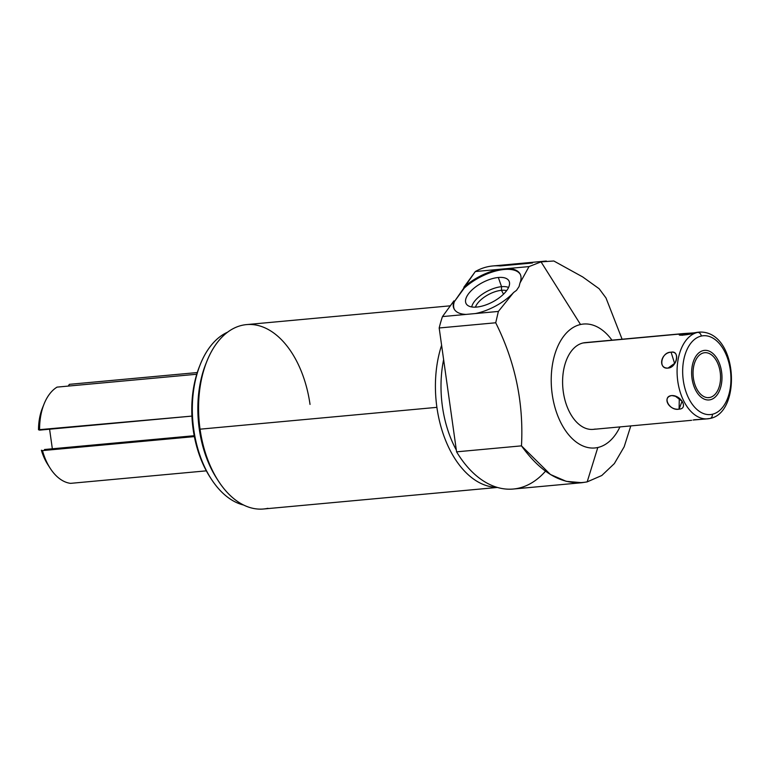 <?xml version="1.0" encoding="UTF-8"?>
<svg xmlns="http://www.w3.org/2000/svg" width="770" height="770" viewBox="0 0 770 770"><rect width="100%" height="100%" fill="white"/><g stroke="black" fill="none" stroke-linecap="round" stroke-linejoin="round"><path stroke-width="1.16" d="M581.879 482.713L513.301 489.027A112.006 67.818 -95.3 0 1 456.581 451.836L521.473 445.859L550.415 474.484L566.248 481.337L581.889 482.703L587.183 481.876L601.793 475.504L614.345 463.598L624.181 446.773L630.784 425.906L624.181 446.773L614.345 463.598L601.793 475.504L587.183 481.876C563.736 486.091 541.83 474.089 521.473 445.859C523.802 402.825 515.217 361.804 495.716 322.774L498.373 311.436L513.619 292.494L516.516 290.348L519.047 286.584L519.962 283.052A37.335 16.834 -27.9 0 0 520.125 274.033A37.335 16.834 -27.9 0 0 507.671 268.557L499.47 269.317A37.335 16.834 -27.9 0 0 463.819 287.316L464.233 288.096L454.348 301.657A37.335 16.834 152.1 0 0 454.339 309.328A37.335 16.834 152.1 0 1 454.348 301.657L453.934 300.868A37.335 16.834 -27.9 0 0 454.117 308.943A37.335 16.834 -27.9 0 0 466.091 314.41L498.373 311.436L495.716 322.774L439.179 327.981A112.006 67.818 -95.3 0 1 442.471 316.586L475.34 313.554A37.335 16.834 -27.9 0 0 513.619 292.494L516.516 290.348L519.047 286.584L519.962 283.052L529.019 266.593L541.041 261.867L580.522 324.507A62.226 37.682 84.7 0 1 611.967 340.167A62.226 37.682 84.7 0 0 580.522 324.507A62.226 37.682 84.7 0 0 552.215 394.327A62.226 37.682 84.7 0 0 597.809 447.505A62.226 37.682 84.7 0 0 619.956 426.907A62.226 37.682 84.7 0 1 597.809 447.505L587.183 481.876L597.809 447.505A62.226 37.682 84.7 0 1 552.215 394.327A62.226 37.682 84.7 0 1 580.522 324.507L541.041 261.867L553.832 261.001L582.707 276.94L599.147 288.74L605.99 297.952L622.102 339.224L605.99 297.952L599.147 288.74L582.707 276.94L553.832 261.001L541.041 261.867L529.019 266.593L475.321 271.541L454.348 301.657L453.934 300.868L442.471 316.586A112.006 67.818 84.7 0 0 439.179 327.981L456.581 451.836A112.006 67.818 84.7 0 0 545.487 471.202M595.22 429.054A43.553 26.372 -95.3 0 1 563.293 391.824A43.553 26.372 -95.3 0 1 583.121 342.958A43.553 26.372 -95.3 0 1 587.25 342.573M546.334 261.03L492.742 265.968A112.006 67.818 -95.3 0 0 475.321 271.541L499.47 269.317A37.335 16.834 -27.9 0 0 463.819 287.316L475.321 271.541A112.006 67.818 84.7 0 1 500.144 265.948L532.484 262.974M456.331 450.046A88.608 53.659 -95.3 0 1 443.626 359.609A88.608 53.659 84.7 0 0 456.331 450.046M496.948 487.314A92.593 56.066 -95.3 0 1 436.898 407.349A92.593 56.066 -95.3 0 1 441.614 345.287A92.593 56.066 84.7 0 0 436.898 407.349A92.593 56.066 84.7 0 0 496.948 487.314M497.401 487.449L263.542 508.999A92.593 56.066 -95.3 0 1 200.056 429.179L436.898 407.349L200.056 429.179A92.593 56.066 -95.3 0 1 242.184 325.286A92.593 56.066 -95.3 0 1 246.544 324.603L450.325 305.815M310.031 404.423A92.593 56.066 84.7 0 0 242.184 325.286A92.593 56.066 84.7 0 0 207.043 360.889A92.593 56.066 84.7 0 0 200.056 429.179A92.593 56.066 84.7 0 0 218.074 480.538A92.593 56.066 84.7 0 0 267.902 508.306M218.074 480.538L216.505 478.083A88.608 53.659 -95.3 0 1 205.956 363.584A88.608 53.659 -95.3 0 1 206.504 362.256A88.608 53.659 84.7 0 0 217.284 479.286M210.99 478.594A88.608 53.659 84.7 0 0 243.551 505.014A88.608 53.659 -95.3 0 1 192.933 422.518A88.608 53.659 -95.3 0 1 227.622 332.168A88.608 53.659 84.7 0 0 200.431 364.094A88.608 53.659 84.7 0 0 210.99 478.594L209.815 476.755A85.624 51.85 -95.3 0 1 199.613 366.116A85.624 51.85 -95.3 0 1 200.027 365.115A85.624 51.85 84.7 0 0 210.393 477.66M206.341 470.845L70.561 483.358A49.781 30.146 -95.3 0 1 42.475 450.594L194.377 436.6L42.475 450.594A49.781 30.146 84.7 0 0 50.079 468.122A49.781 30.146 84.7 0 0 70.561 483.358L206.341 470.845M43.341 405.925A43.803 26.526 84.7 0 0 38.5 429.747L191.923 416.098L39.597 430.132A49.781 30.146 -95.3 0 1 57.038 387.118L196.754 374.239L57.038 387.118A49.781 30.146 84.7 0 0 44.15 403.798A49.781 30.146 84.7 0 0 39.597 430.132L38.5 429.747A43.803 26.526 -95.3 0 1 42.514 407.84L44.15 403.798M197.284 372.555L69.339 384.346L197.284 372.555M68.299 386.078L69.339 384.346L68.299 386.078M50.079 468.122L47.73 464.445A43.803 26.526 -95.3 0 1 41.378 450.219L42.475 450.594L41.378 450.219A43.803 26.526 84.7 0 0 48.895 466.177M49.588 429.208L52.341 448.785L49.588 429.208M44.516 449.507L194.204 435.714L44.516 449.507M464.233 288.096A37.335 16.834 152.1 0 1 520.318 274.438A37.335 16.834 152.1 0 0 464.233 288.096M498.325 277.489A24.245 10.934 -27.9 0 0 468.324 294.044A24.245 10.934 -27.9 0 0 476.755 307.057A24.245 10.934 -27.9 0 0 506.747 290.502A24.245 10.934 -27.9 0 0 498.325 277.489A24.245 10.934 -27.9 0 0 473.338 288.74A24.245 10.934 -27.9 0 0 466.774 304.574A24.245 10.934 -27.9 0 0 476.755 307.057A24.245 10.934 -27.9 0 0 499.846 297.345A24.245 10.934 -27.9 0 0 509.394 282.041A24.245 10.934 -27.9 0 0 498.325 277.489L501.549 286.681L498.325 277.489M519.962 283.052A37.335 16.834 -27.9 0 0 507.671 268.557L529.019 266.593L519.962 283.052M453.934 300.868A37.335 16.834 -27.9 0 0 466.091 314.41L442.471 316.586L453.934 300.868M498.373 311.436L475.34 313.554A37.335 16.834 -27.9 0 0 513.619 292.494L498.373 311.436M495.716 322.774C515.217 361.804 523.802 402.825 521.473 445.859L456.581 451.836L439.179 327.981L495.716 322.774M471.731 306.951A22.118 9.971 152.1 0 1 501.549 286.681A22.118 9.971 152.1 0 1 508.566 287.47A22.118 9.971 -27.9 0 0 501.549 286.681L501.482 290.319A19.51 8.797 152.1 0 1 506.641 290.656A19.51 8.797 -27.9 0 0 501.482 290.319L501.549 286.681A22.118 9.971 -27.9 0 0 471.731 306.951M475.446 307.143A19.51 8.797 152.1 0 1 501.482 290.319A19.51 8.797 -27.9 0 0 475.446 307.143M503.522 294.178L501.482 290.319L503.522 294.178M705.474 419.024L694.193 419.766M691.614 420.305L593.16 429.381A43.553 26.372 -95.3 0 1 563.082 390.13A43.553 26.372 -95.3 0 1 583.121 342.958L680.95 333.939C673.933 336.432 690.372 334.815 695.936 332.563L697.591 332.409A43.553 26.372 84.7 0 0 677.562 379.581A43.553 26.372 84.7 0 0 707.64 418.832A43.553 26.372 84.7 0 0 709.699 418.505A3.985 3.157 -102.7 0 0 710.017 418.457A3.985 3.157 -102.7 0 0 712.298 414.279A39.578 23.966 84.7 0 0 730.307 369.869A39.578 23.966 84.7 0 0 701.306 336.047A3.985 3.157 -102.7 0 0 697.591 332.409L695.936 332.563L697.341 332.293M671.912 395.559C661.69 397.07 668.841 410.583 679.082 409.13C688.447 408.783 681.306 395.26 671.912 395.559C661.555 396.232 669.534 411.334 679.082 409.13L679.304 398.225L679.082 409.13L682.076 401.266L674.876 395.857L671.912 395.559L676.705 396.55L671.912 395.559M671.084 352.208C660.718 352.785 657.686 368.589 668.042 368.079C677.302 366.78 680.324 350.976 671.084 352.208C661.18 351.842 657.792 369.504 668.042 368.079L674.587 363.392L671.084 352.208L674.587 363.392L668.042 368.079C676.888 367.742 680.266 350.09 671.084 352.208M706.716 418.89L693.048 420.035M705.359 419.034L710.017 418.457A3.985 3.157 77.3 0 1 709.699 418.505A43.553 26.372 -95.3 0 1 707.64 418.832A43.553 26.372 -95.3 0 1 677.562 379.581A43.553 26.372 -95.3 0 1 697.591 332.409A3.985 3.157 77.3 0 1 701.306 336.047A39.578 23.966 84.7 0 0 683.298 380.457A39.578 23.966 84.7 0 0 712.298 414.279A3.985 3.157 77.3 0 1 710.017 418.457C741.991 412.778 737.901 330.802 699.651 332.082A43.553 26.372 84.7 0 0 697.591 332.409A43.553 26.372 -95.3 0 1 699.651 332.082L697.37 332.293M695.936 332.563L679.554 334.94L680.95 333.939L682.355 335.316L680.95 333.939L694.79 332.833L683.433 333.574L583.121 342.958A43.553 26.372 -95.3 0 1 585.171 342.631L683.625 333.554M701.306 336.047A39.578 23.966 -95.3 0 1 730.307 369.869A39.578 23.966 -95.3 0 1 712.298 414.279A39.578 23.966 -95.3 0 1 683.298 380.457A39.578 23.966 -95.3 0 1 701.306 336.047M709.93 397.455A22.551 13.658 84.7 0 0 720.191 372.151A22.551 13.658 84.7 0 0 703.665 352.872A22.551 13.658 84.7 0 0 693.404 378.176A22.551 13.658 84.7 0 0 709.93 397.455A22.551 13.658 84.7 0 0 720.306 373.026A22.551 13.658 84.7 0 0 704.733 352.708A22.551 13.658 84.7 0 0 703.665 352.872A22.551 13.658 84.7 0 0 693.298 377.3A22.551 13.658 84.7 0 0 708.872 397.618A22.551 13.658 84.7 0 0 709.93 397.455L707.794 397.647L709.93 397.455M710.258 399.765A24.89 15.073 84.7 0 0 721.711 372.805A24.89 15.073 84.7 0 0 704.521 350.379A24.89 15.073 84.7 0 0 703.347 350.562A24.89 15.073 84.7 0 0 691.893 377.521A24.89 15.073 84.7 0 0 709.083 399.948A24.89 15.073 84.7 0 0 710.258 399.765M205.956 363.584L207.043 360.889M199.613 366.116L200.431 364.094"/></g></svg>
